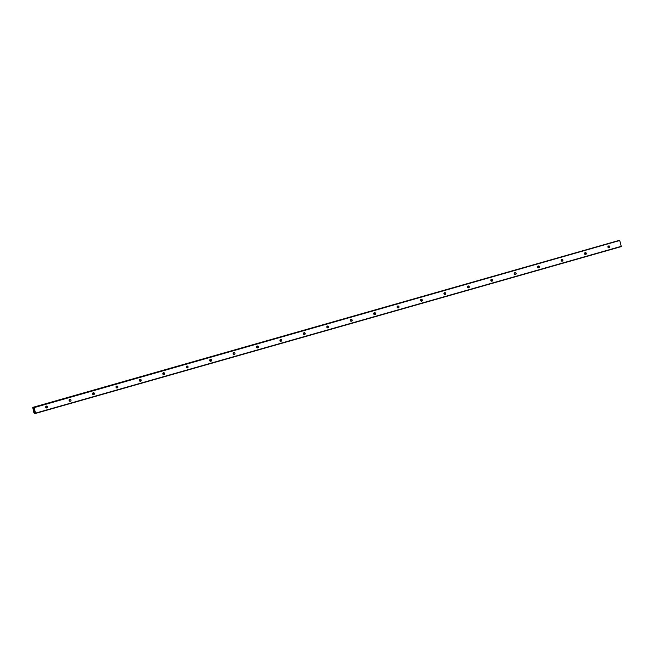 <?xml version="1.0" encoding="UTF-8"?>
<svg xmlns="http://www.w3.org/2000/svg" width="654" height="654" viewBox="0 0 654 654"><rect width="100%" height="100%" fill="white"/><g stroke="black" fill="none" stroke-linecap="round" stroke-linejoin="round"><path stroke-width="0.98" d="M609.087 247.801A0.94 0.916 -93.5 0 1 607.942 247.04A0.94 0.916 -93.5 0 1 608.784 245.945A0.94 0.916 -93.5 0 1 609.087 247.801M585.665 254.471A0.94 0.916 -93.5 0 1 584.513 253.719A0.94 0.916 -93.5 0 1 585.355 252.624A0.94 0.916 -93.5 0 1 585.665 254.471M562.236 261.142A0.94 0.916 -93.5 0 1 561.091 260.39A0.94 0.916 -93.5 0 1 561.933 259.295A0.94 0.916 -93.5 0 1 562.236 261.142M538.806 267.813A0.94 0.916 -93.5 0 1 537.662 267.061A0.94 0.916 -93.5 0 1 538.504 265.965A0.94 0.916 -93.5 0 1 538.806 267.813M515.377 274.492A0.94 0.916 -93.5 0 1 514.232 273.732A0.94 0.916 -93.5 0 1 515.074 272.636A0.94 0.916 -93.5 0 1 515.377 274.492M491.955 281.163A0.94 0.916 -93.5 0 1 490.811 280.402A0.94 0.916 -93.5 0 1 491.653 279.307A0.94 0.916 -93.5 0 1 491.955 281.163M468.526 287.834A0.94 0.916 -93.5 0 1 467.381 287.081A0.94 0.916 -93.5 0 1 468.223 285.978A0.94 0.916 -93.5 0 1 468.526 287.834M445.096 294.504A0.94 0.916 -93.5 0 1 443.952 293.752A0.94 0.916 -93.5 0 1 444.794 292.657A0.94 0.916 -93.5 0 1 445.096 294.504M421.666 301.175A0.94 0.916 -93.5 0 1 420.522 300.423A0.94 0.916 -93.5 0 1 421.364 299.328A0.94 0.916 -93.5 0 1 421.666 301.175M398.245 307.854A0.94 0.916 -93.5 0 1 397.101 307.094A0.94 0.916 -93.5 0 1 397.943 305.998A0.94 0.916 -93.5 0 1 398.245 307.854M374.816 314.525A0.94 0.916 -93.5 0 1 373.671 313.765A0.94 0.916 -93.5 0 1 374.513 312.669A0.94 0.916 -93.5 0 1 374.816 314.525M351.386 321.196A0.94 0.916 -93.5 0 1 350.242 320.435A0.94 0.916 -93.5 0 1 351.084 319.34A0.94 0.916 -93.5 0 1 351.386 321.196M327.956 327.867A0.94 0.916 -93.5 0 1 326.812 327.114A0.94 0.916 -93.5 0 1 327.654 326.019A0.94 0.916 -93.5 0 1 327.956 327.867M304.535 334.537A0.94 0.916 -93.5 0 1 303.391 333.785A0.94 0.916 -93.5 0 1 304.233 332.69A0.94 0.916 -93.5 0 1 304.535 334.537M281.106 341.208A0.94 0.916 -93.5 0 1 279.961 340.456A0.94 0.916 -93.5 0 1 280.803 339.361A0.94 0.916 -93.5 0 1 281.106 341.208M257.676 347.887A0.94 0.916 -93.5 0 1 256.531 347.127A0.94 0.916 -93.5 0 1 257.374 346.031A0.94 0.916 -93.5 0 1 257.676 347.887M234.246 354.558A0.94 0.916 -93.5 0 1 233.102 353.798A0.94 0.916 -93.5 0 1 233.944 352.702A0.94 0.916 -93.5 0 1 234.246 354.558M210.825 361.229A0.94 0.916 -93.5 0 1 209.681 360.468A0.94 0.916 -93.5 0 1 210.523 359.373A0.94 0.916 -93.5 0 1 210.825 361.229M187.396 367.9A0.94 0.916 -93.5 0 1 186.251 367.147A0.94 0.916 -93.5 0 1 187.093 366.052A0.94 0.916 -93.5 0 1 187.396 367.9M163.966 374.57A0.94 0.916 -93.5 0 1 162.821 373.818A0.94 0.916 -93.5 0 1 163.663 372.723A0.94 0.916 -93.5 0 1 163.966 374.57M140.536 381.241A0.94 0.916 -93.5 0 1 139.392 380.489A0.94 0.916 -93.5 0 1 140.234 379.394A0.94 0.916 -93.5 0 1 140.536 381.241M117.115 387.92A0.94 0.916 -93.5 0 1 115.971 387.16A0.94 0.916 -93.5 0 1 116.813 386.064A0.94 0.916 -93.5 0 1 117.115 387.92M93.685 394.591A0.94 0.916 -93.5 0 1 92.541 393.831A0.94 0.916 -93.5 0 1 93.383 392.735A0.94 0.916 -93.5 0 1 93.685 394.591M70.256 401.262A0.94 0.916 -93.5 0 1 69.111 400.501A0.94 0.916 -93.5 0 1 69.953 399.406A0.94 0.916 -93.5 0 1 70.256 401.262M46.835 407.933A0.94 0.916 -93.5 0 1 45.682 407.18A0.94 0.916 -93.5 0 1 46.524 406.085A0.94 0.916 -93.5 0 1 46.835 407.933M33.959 410.622L34.425 411.211M34.253 410.598L34.466 411.292M33.91 410.14L33.73 409.527M33.706 409.445L34.106 410.025M33.926 409.379L34.163 410.189M34.131 407.614L35.61 413.402L34.515 412.339L34.449 413.181L35.071 413.009L34.36 413.475L33.812 412.519L32.725 407.409L34.131 407.614L619.665 240.525L33.706 407.352M33.665 408.423L33.697 407.352L619.387 240.541M32.904 407.581L33.436 408.439M618.406 240.607L32.725 407.409L618.586 240.77M34.441 413.467L35.21 413.254L34.441 413.467M35.61 413.402L621.3 246.591L619.812 240.803M46.017 406.281A0.94 0.916 -93.5 0 1 46.107 407.826M69.447 399.61A0.94 0.916 -93.5 0 1 69.537 401.155M92.868 392.94A0.94 0.916 -93.5 0 1 92.966 394.485M116.298 386.269A0.94 0.916 -93.5 0 1 116.396 387.814M139.727 379.598A0.94 0.916 -93.5 0 1 139.817 381.135M163.157 372.919A0.94 0.916 -93.5 0 1 163.247 374.464M186.578 366.248A0.94 0.916 -93.5 0 1 186.676 367.793M210.008 359.577A0.94 0.916 -93.5 0 1 210.106 361.122M233.437 352.907A0.94 0.916 -93.5 0 1 233.527 354.452M256.867 346.236A0.94 0.916 -93.5 0 1 256.957 347.781M280.288 339.565A0.94 0.916 -93.5 0 1 280.386 341.102M303.718 332.886A0.94 0.916 -93.5 0 1 303.816 334.431M327.147 326.215A0.94 0.916 -93.5 0 1 327.237 327.76M350.569 319.544A0.94 0.916 -93.5 0 1 350.667 321.089M373.998 312.874A0.94 0.916 -93.5 0 1 374.096 314.419M397.428 306.203A0.94 0.916 -93.5 0 1 397.518 307.748M420.857 299.532A0.94 0.916 -93.5 0 1 420.947 301.069M444.279 292.853A0.94 0.916 -93.5 0 1 444.377 294.398M467.708 286.182A0.94 0.916 -93.5 0 1 467.806 287.727M491.138 279.511A0.94 0.916 -93.5 0 1 491.228 281.057M514.567 272.841A0.94 0.916 -93.5 0 1 514.657 274.386M537.989 266.17A0.94 0.916 -93.5 0 1 538.087 267.707M561.418 259.499A0.94 0.916 -93.5 0 1 561.516 261.036M584.848 252.82A0.94 0.916 -93.5 0 1 584.938 254.365M608.277 246.149A0.94 0.916 -93.5 0 1 608.367 247.694M33.975 407.328L619.665 240.525M35.61 413.107L621.3 246.305M33.043 407.81L33.656 407.63M32.978 407.687L33.656 407.499L32.962 407.679M32.872 407.507L618.561 240.705M32.806 407.401L618.488 240.598M34.458 413.361L35.153 413.156M34.441 413.287L35.12 413.099M34.458 413.05L35.005 412.895"/></g></svg>
